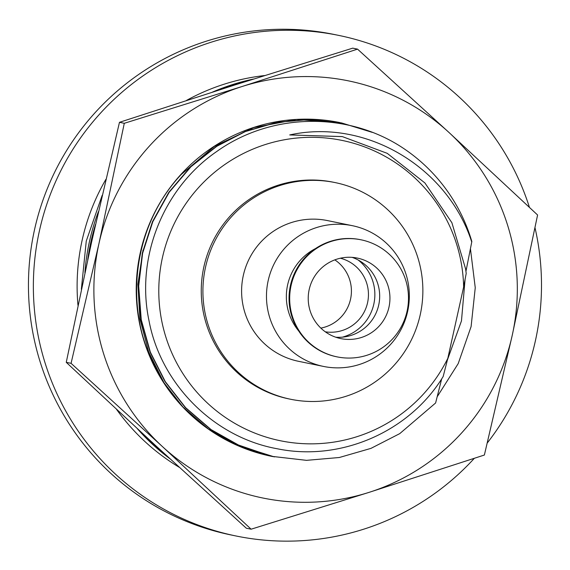 <?xml version="1.0" encoding="UTF-8"?>
<svg xmlns="http://www.w3.org/2000/svg" width="570" height="570" viewBox="0 0 570 570"><rect width="100%" height="100%" fill="white"/><g stroke="black" fill="none" stroke-linecap="round" stroke-linejoin="round"><path stroke-width="0.85" d="M335.787 337.219A41.097 40.855 101.6 0 0 352.153 257.369M388.968 307.194A41.097 40.855 101.6 0 0 357.333 258.082A41.097 40.855 101.6 0 0 309.197 289.496A41.097 40.855 101.6 0 0 340.832 338.601A41.097 40.855 101.6 0 0 388.968 307.194M361.081 239.813L360.447 239.685A59.743 59.394 101.6 0 0 290.465 285.349A59.743 59.394 101.6 0 0 336.45 356.742L337.084 356.87A59.743 59.394 101.6 0 0 407.066 311.206A59.743 59.394 101.6 0 0 361.081 239.813A59.743 59.394 101.6 0 0 291.099 285.477A59.743 59.394 101.6 0 0 337.084 356.87M315.552 248.548A53.886 53.573 101.6 0 0 298.666 330.928M268.185 280.583A71.834 71.414 101.6 0 0 323.475 366.424A71.834 71.414 101.6 0 0 407.621 311.519A71.834 71.414 101.6 0 0 352.331 225.677A71.834 71.414 101.6 0 0 268.185 280.583M352.331 225.677L327.458 220.583A71.834 71.414 101.6 0 0 243.312 275.481A71.834 71.414 101.6 0 0 298.609 361.323L323.475 366.424M325.306 331.811A37.606 37.385 101.6 0 0 367.557 302.748A37.606 37.385 101.6 0 0 340.39 258.217M320.846 328.106A37.606 37.385 101.6 0 0 334.839 259.87M342.342 337.176A44.047 43.79 101.6 0 0 358.16 259.991M335.103 182.578L333.436 182.236A110.594 109.953 101.6 0 0 203.889 266.767A110.594 109.953 101.6 0 0 289.019 398.929L290.679 399.271A110.594 109.953 101.6 0 0 420.232 314.74A110.594 109.953 101.6 0 0 335.103 182.578A110.594 109.953 101.6 0 0 205.549 267.109A110.594 109.953 101.6 0 0 290.679 399.271M264.608 75.554A211.506 210.266 101.6 0 0 186.34 100.512M105.877 179.386A211.506 210.266 101.6 0 0 82.158 240.155A211.506 210.266 101.6 0 0 77.969 305.271M529.43 207.338A255.503 254.006 101.6 0 0 338.744 35.404L333.828 34.4A255.503 254.006 101.6 0 0 34.535 229.674A255.503 254.006 101.6 0 0 231.206 534.995L236.123 536.007A255.503 254.006 101.6 0 0 474.29 458.351M338.744 35.404A255.503 254.006 101.6 0 0 39.451 230.679A255.503 254.006 101.6 0 0 236.123 536.007M487.293 442.954A255.503 254.006 101.6 0 0 535.408 340.732A255.503 254.006 101.6 0 0 535.009 227.758M274.384 456.905L240.077 446.039L210.786 429.545L185.3 407.586L164.979 381.565L150.045 352.089L140.947 319.628L138.375 285.998L142.308 253.158L152.468 221.702L168.841 192.282L190.644 166.675L216.479 146.248L245.086 131.485L276.557 122.322L309.197 119.444L341.508 122.913L372.274 132.375M441.693 378.843L435.608 402.983L399.734 433.635L370.97 448.369L339.328 457.503L306.517 460.346L271.719 456.342L240.39 446.103L211.099 429.609L185.613 407.65L165.293 381.629L150.359 352.153L141.253 319.692L138.688 286.062L142.621 253.222L152.781 221.766L169.155 192.346L190.957 166.739L216.785 146.312L245.399 131.549L276.87 122.386L309.51 119.508L341.508 122.913M271.47 456.314L230.757 442.377M272.937 456.606L269.14 455.808L237.818 445.576L208.52 429.082L183.041 407.123L162.721 381.095L146.504 348.227M463.631 286.974L447.82 358.316A153.302 152.404 101.6 0 1 199.436 395.039A153.302 152.404 101.6 0 1 254.063 148.635A153.302 152.404 101.6 0 1 463.631 286.974L466.21 273.429L465.597 268.912L451.889 222.713L424.907 182.956L387.23 153.337L342.37 136.608L289.71 134.94C366.225 118.09 447.82 167.573 471.746 242.015L465.947 271.37M447.82 358.316L443.168 376.528C409.445 432.024 340.361 461.835 277.127 448.74C213.757 437.304 160.797 384.023 148.977 320.561C135.539 257.127 163.519 187.958 216.757 151.492C269.09 113.993 342.784 111.164 397.96 144.823A170.337 169.34 -78.4 0 1 471.832 241.488L471.746 242.015M116.615 409.467A211.506 210.266 101.6 0 0 179.301 467.322M289.71 134.94L342.235 136.579M169.888 458.7A212.923 211.677 -78.4 0 1 137.313 428.676M84.909 272.667A212.923 211.677 -78.4 0 1 89.433 241.623A212.923 211.677 -78.4 0 1 98.446 211.577M163.953 453.25A212.923 211.677 -78.4 0 1 145.129 435.9M87.709 259.756A212.923 211.677 -78.4 0 1 90.879 241.922A212.923 211.677 -78.4 0 1 95.539 224.416M222.35 88.949A212.923 211.677 -78.4 0 1 246.062 81.41M212.446 92.112A212.923 211.677 -78.4 0 1 253.472 79.059M142.977 250.237L137.926 284.273L139.871 318.708L148.692 352.025L164.11 383.004C121.695 320.005 129.212 229.788 181.139 174.57L214.413 146.369L253.757 127.573L296.621 119.465L340.083 122.621M470.435 248.769L475.252 287.708L471.098 326.596L458.209 363.596L437.204 396.734M447.407 359.948L461.472 320.889L465.077 279.457M357.547 49.134L242.186 86.476A212.923 211.677 101.6 0 0 149.675 145.785A212.923 211.677 101.6 0 0 98.952 243.575L71.072 363.332L66.255 362.342L155.012 445.02L246.304 528.212L251.121 529.202L369.011 492.38L484.372 455.038L512.245 335.281L537.588 215.004L448.832 132.333L357.547 49.134L352.73 48.151L234.833 84.973L119.472 122.315L91.599 242.065L66.255 362.342M71.072 363.332L162.364 446.524A212.923 211.677 101.6 0 0 369.011 492.38A212.923 211.677 101.6 0 0 512.245 335.281A212.923 211.677 101.6 0 0 448.832 132.333A212.923 211.677 -78.4 0 0 242.186 86.476L124.288 123.298L98.952 243.575A212.923 211.677 101.6 0 0 162.364 446.524L251.121 529.202M271.42 456.299A170.337 169.34 -78.4 0 1 174.498 397.561A170.337 169.34 -78.4 0 1 137.064 272.866A170.337 169.34 -78.4 0 1 339.805 122.564M124.288 123.298L119.472 122.315M137.064 272.866C133.401 311.961 142.422 348.669 164.11 383.004M174.498 397.561C199.415 427.806 231.641 447.372 271.17 456.249L271.391 456.292M81.353 289.261L86.262 241.074L102.173 195.339"/></g></svg>
